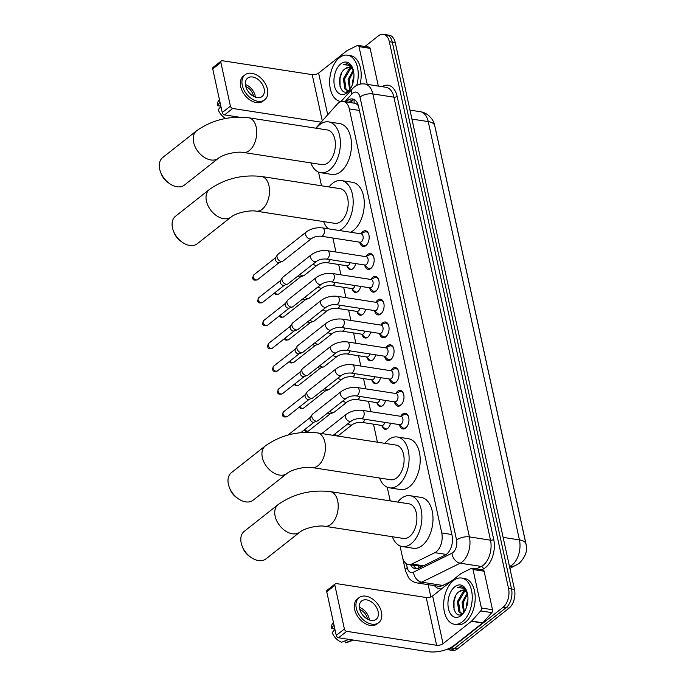 <?xml version="1.0" encoding="UTF-8"?>
<svg xmlns="http://www.w3.org/2000/svg" width="686" height="686" viewBox="0 0 686 686"><rect width="100%" height="100%" fill="white"/><g stroke="black" fill="none" stroke-linecap="round" stroke-linejoin="round"><path stroke-width="1.03" d="M355.682 263.596A7.486 4.485 98.8 0 1 352.818 268.792A7.486 4.485 98.8 0 1 350.237 269.607A7.486 4.485 98.8 0 1 347.219 266.34M360.656 286.396A7.486 4.485 98.8 0 1 357.792 291.601A7.486 4.485 98.8 0 1 355.211 292.408A7.486 4.485 98.8 0 1 352.192 289.149M365.629 309.206A7.486 4.485 98.8 0 1 362.765 314.411A7.486 4.485 98.8 0 1 360.184 315.217A7.486 4.485 98.8 0 1 357.166 311.95M370.603 332.015A7.486 4.485 98.8 0 1 367.739 337.22A7.486 4.485 98.8 0 1 365.158 338.026A7.486 4.485 98.8 0 1 362.139 334.759M375.576 354.825A7.486 4.485 98.8 0 1 372.712 360.03A7.486 4.485 98.8 0 1 370.131 360.836A7.486 4.485 98.8 0 1 367.113 357.569M380.55 377.634A7.486 4.485 98.8 0 1 377.686 382.839A7.486 4.485 98.8 0 1 375.105 383.645A7.486 4.485 98.8 0 1 372.086 380.378M385.523 400.444A7.486 4.485 98.8 0 1 382.659 405.649A7.486 4.485 98.8 0 1 380.07 406.455A7.486 4.485 98.8 0 1 377.06 403.188M390.497 423.253A7.486 4.485 98.8 0 1 387.633 428.458A7.486 4.485 98.8 0 1 385.043 429.265A7.486 4.485 98.8 0 1 382.033 425.997M361.05 233.694A7.958 4.768 98.8 0 1 362.791 231.628A7.958 4.768 98.8 0 1 365.535 230.77A7.958 4.768 98.8 0 1 369.179 237.116A7.958 4.768 98.8 0 1 365.844 245.639A7.958 4.768 98.8 0 1 363.1 246.497A7.958 4.768 98.8 0 1 359.713 242.347M366.024 256.504A7.958 4.768 98.8 0 1 367.765 254.437A7.958 4.768 98.8 0 1 370.509 253.571A7.958 4.768 98.8 0 1 374.153 259.917A7.958 4.768 98.8 0 1 370.817 268.449A7.958 4.768 98.8 0 1 368.073 269.306A7.958 4.768 98.8 0 1 364.686 265.156M370.997 279.313A7.958 4.768 98.8 0 1 372.738 277.238A7.958 4.768 98.8 0 1 375.482 276.381A7.958 4.768 98.8 0 1 379.126 282.726A7.958 4.768 98.8 0 1 375.791 291.258A7.958 4.768 98.8 0 1 373.047 292.116A7.958 4.768 98.8 0 1 369.66 287.966M375.971 302.123A7.958 4.768 98.8 0 1 377.703 300.048A7.958 4.768 98.8 0 1 380.456 299.19A7.958 4.768 98.8 0 1 384.1 305.536A7.958 4.768 98.8 0 1 380.764 314.068A7.958 4.768 98.8 0 1 378.012 314.925A7.958 4.768 98.8 0 1 374.633 310.775M380.944 324.932A7.958 4.768 98.8 0 1 382.677 322.857A7.958 4.768 98.8 0 1 385.429 322A7.958 4.768 98.8 0 1 389.073 328.345A7.958 4.768 98.8 0 1 385.738 336.877A7.958 4.768 98.8 0 1 382.985 337.735A7.958 4.768 98.8 0 1 379.598 333.585M385.918 347.742A7.958 4.768 98.8 0 1 387.65 345.667A7.958 4.768 98.8 0 1 390.403 344.809A7.958 4.768 98.8 0 1 394.047 351.155A7.958 4.768 98.8 0 1 390.711 359.687A7.958 4.768 98.8 0 1 387.959 360.544A7.958 4.768 98.8 0 1 384.572 356.394M390.891 370.543A7.958 4.768 98.8 0 1 392.624 368.476A7.958 4.768 98.8 0 1 395.376 367.619A7.958 4.768 98.8 0 1 399.02 373.964A7.958 4.768 98.8 0 1 395.685 382.488A7.958 4.768 98.8 0 1 392.932 383.354A7.958 4.768 98.8 0 1 389.545 379.204M395.865 393.352A7.958 4.768 98.8 0 1 397.597 391.286A7.958 4.768 98.8 0 1 400.35 390.428A7.958 4.768 98.8 0 1 403.994 396.774A7.958 4.768 98.8 0 1 400.658 405.297A7.958 4.768 98.8 0 1 397.906 406.155A7.958 4.768 98.8 0 1 394.519 402.013M400.838 416.162A7.958 4.768 98.8 0 1 402.571 414.095A7.958 4.768 98.8 0 1 405.323 413.238A7.958 4.768 98.8 0 1 408.967 419.583A7.958 4.768 98.8 0 1 405.632 428.107A7.958 4.768 98.8 0 1 402.879 428.964A7.958 4.768 98.8 0 1 399.492 424.814M400.032 545.919L402.485 557.143A14.029 8.404 -81.2 0 0 408.479 564.578A14.029 8.404 -81.2 0 0 411.866 563.995L434.847 552.659A14.029 8.404 -81.2 0 0 436.305 551.733A14.029 8.404 -81.2 0 0 441.758 532.953L349.303 108.911A14.029 8.404 -81.2 0 0 343.309 101.477A14.029 8.404 -81.2 0 0 337.092 104.289L316.64 127.244A14.029 8.404 -81.2 0 0 315.869 128.188M358.041 104.641A4.673 2.804 -81.2 0 0 356.36 103.92L354.276 103.183M356.36 103.92A14.029 8.404 98.8 0 1 358.409 105.876M526.282 546.193A12.631 7.563 -81.2 0 0 525.93 543.681L435.447 128.676A12.631 7.563 -81.2 0 0 435.113 127.416M408.479 564.578L422.319 566.379M318.527 172.092L321.511 185.786M332.899 238.025L335.951 252.019M338.678 264.496L340.925 274.829M343.652 287.305L345.898 297.63M348.617 310.115L350.872 320.439M353.59 332.924L355.845 343.249M358.564 355.734L360.819 366.058M363.537 378.543L365.792 388.868M368.511 401.353L370.766 411.677M373.484 424.162L377.42 442.196M387.23 487.206L390.223 500.909M364.995 46.477L378.5 35.809A14.029 8.404 98.8 0 1 383.345 34.3L386.304 34.763A14.029 8.404 98.8 0 1 392.306 42.198L511.516 588.94A14.029 8.404 98.8 0 1 506.062 607.719L454.475 648.433A14.029 8.404 98.8 0 1 449.639 649.951A14.029 8.404 98.8 0 0 454.475 648.433L506.062 607.719A14.029 8.404 98.8 0 0 511.516 588.94L392.306 42.198A14.029 8.404 98.8 0 0 386.304 34.763L389.271 35.218A14.029 8.404 98.8 0 1 395.265 42.652L514.474 589.403A14.029 8.404 98.8 0 1 509.021 608.182L457.433 648.896A14.029 8.404 98.8 0 1 452.597 650.405L446.672 649.488A14.029 8.404 98.8 0 1 446.543 649.471M410.64 564.912A14.029 8.404 -81.2 0 0 415.339 568.737A14.029 8.404 -81.2 0 0 418.726 568.145L445.163 555.111A14.029 8.404 -81.2 0 0 446.612 554.185A14.029 8.404 -81.2 0 0 452.065 535.406L358.529 106.407A14.029 8.404 -81.2 0 0 352.535 98.973A14.029 8.404 -81.2 0 0 346.319 101.794L346.207 101.922M383.345 34.3A14.029 8.404 98.8 0 1 389.339 41.735L508.549 588.485A14.029 8.404 98.8 0 1 503.104 607.264L451.517 647.978A14.029 8.404 98.8 0 1 446.672 649.488M430.834 596.914L428.167 584.652M349.165 102.377L349.277 102.248A14.029 8.404 98.8 0 1 353.985 99.427M416.856 568.737A14.029 8.404 98.8 0 1 413.598 565.375M453.463 580.562A23.384 14.003 98.8 0 1 461.532 578.041A23.384 14.003 98.8 0 1 472.242 596.683A23.384 14.003 98.8 0 1 462.441 621.739A23.384 14.003 98.8 0 1 454.372 624.26A23.384 14.003 98.8 0 1 443.662 605.618A23.384 14.003 98.8 0 1 453.463 580.562M461.532 578.041L464.491 578.504A23.384 14.003 98.8 0 1 475.201 597.146A23.384 14.003 98.8 0 1 465.4 622.193A23.384 14.003 98.8 0 1 457.33 624.714L454.372 624.26M459.311 591.504A11.688 7.006 98.8 0 1 459.406 591.426L459.311 591.504C449.073 598.106 454.029 621.276 462.767 613.438M461.095 615.556A16.37 9.801 98.8 0 1 448.447 608.654A16.37 9.801 98.8 0 1 454.809 586.736A16.37 9.801 98.8 0 1 466.866 591.538A16.37 9.801 98.8 0 1 463.539 613.01A16.37 9.801 98.8 0 1 461.095 615.556M465.76 591.281L464.113 592.164L458.574 601.828L460.04 611.998L462.072 613.567M465.245 590.895L462.939 591.975L457.399 601.639L458.865 611.818L461.472 613.524L462.698 613.49M467.518 593.982L463.273 602.557L464.25 611.981M467.192 593.047L462.098 602.368L463.65 612.658M467.089 605.335A11.688 7.006 98.8 0 1 467.921 599.933M467.946 599.264L466.797 603.097L466.48 607.324M463.65 590.209L459.414 591.435A11.688 7.006 98.8 0 1 463.444 590.166A11.688 7.006 98.8 0 1 467.406 593.433M467.072 592.19L464.088 587.808L461.386 586.599L457.382 587.439L463.041 588.211L467.338 593.141M464.671 598.158L463.41 602.728L463.076 608.225M459.972 597.429L458.711 602.008L458.377 607.496M455.658 595.774L454.012 601.279L454.055 609.571M461.558 586.624L457.382 587.439M473.006 569.5A2.341 1.398 -81.2 0 0 472.002 568.265L483.107 569.98A2.341 1.398 98.8 0 1 484.102 571.224L473.006 569.5L481.401 608.002L492.497 609.717A2.341 1.398 98.8 0 1 491.819 612.632L482.755 622.802A2.341 1.398 98.8 0 1 482.532 623.017L454.141 645.423A18.711 8.112 -12.3 0 1 428.476 651.7L338.558 637.766A2.341 1.578 -128.3 0 1 336.26 635.416L344.398 628.993A2.341 1.578 51.7 0 0 346.704 631.334L436.622 645.269A4.673 2.032 167.7 0 0 443.036 643.7L471.428 621.293A2.341 1.398 -81.2 0 0 471.659 621.079L480.715 610.909A2.341 1.398 -81.2 0 0 481.401 608.002M484.102 571.224L492.497 609.717M472.002 568.265A2.341 1.398 -81.2 0 0 471.436 568.36L461.258 573.385A2.341 1.398 -81.2 0 0 461.018 573.539L432.626 595.945A4.673 2.032 167.7 0 1 426.212 597.515L336.286 583.58A2.341 1.578 51.7 0 0 335.291 583.803A2.341 1.578 51.7 0 0 334.888 585.347L326.742 591.778L336.26 635.416M326.742 591.778A2.341 1.578 -128.3 0 1 327.145 590.226L335.291 583.803M334.888 585.347L344.398 628.993M359.627 608.731A11.688 7.872 51.7 0 0 366.667 618.678A11.688 7.872 51.7 0 0 376.125 619.338A11.688 7.872 51.7 0 0 378.132 611.595A11.688 7.872 51.7 0 0 371.083 601.648A11.688 7.872 51.7 0 0 361.633 600.987A11.688 7.872 51.7 0 0 359.627 608.731M369.385 620.015A11.688 7.872 51.7 0 0 369.171 618.669A11.688 7.872 51.7 0 0 359.413 607.376M367.456 619.149A9.355 6.294 51.7 0 0 367.319 618.378A9.355 6.294 51.7 0 0 359.807 609.46M359.027 597.678L357.397 598.964A15.898 10.702 51.7 0 0 354.671 609.502A15.898 10.702 51.7 0 0 364.249 623.025A15.898 10.702 51.7 0 0 377.103 623.926L378.732 622.648A15.898 10.702 51.7 0 0 381.459 612.109A15.898 10.702 51.7 0 0 371.881 598.578A15.898 10.702 51.7 0 0 359.027 597.678A15.898 10.702 51.7 0 0 356.3 608.216A15.898 10.702 51.7 0 0 365.878 621.748A15.898 10.702 51.7 0 0 378.732 622.648M344.912 640.93L345.324 642.808L352.544 639.935M345.324 642.808A12.159 8.181 51.7 0 0 347.185 642.422L353.487 640.081M333.405 622.356L332.461 623.771A12.159 8.181 51.7 0 0 331.295 628.496L333.567 628.848L334.639 628.007M334.013 625.126L331.295 628.496M348.848 639.361L341.628 642.242A12.159 8.181 51.7 0 1 332.195 632.612L334.914 629.242M341.062 101.468A23.384 14.003 98.8 0 1 340.367 101.391A23.384 14.003 98.8 0 1 329.657 82.749A23.384 14.003 98.8 0 1 339.459 57.701A23.384 14.003 98.8 0 1 347.528 55.172A23.384 14.003 98.8 0 1 356.677 85.407M347.528 55.172L350.486 55.635A23.384 14.003 98.8 0 1 360.099 84.155M345.307 68.634A11.688 7.006 98.8 0 1 345.401 68.566L345.307 68.634C335.077 75.246 340.024 98.407 348.771 90.569M347.09 92.696A16.37 9.801 98.8 0 1 334.442 85.784A16.37 9.801 98.8 0 1 340.805 63.875A16.37 9.801 98.8 0 1 352.861 68.669A16.37 9.801 98.8 0 1 349.534 90.14A16.37 9.801 98.8 0 1 347.09 92.696M351.755 68.411L350.109 69.295L344.569 78.959L346.036 89.129L348.068 90.698M351.249 68.025L348.934 69.114L343.394 78.779L344.861 88.948L347.468 90.663L348.694 90.621M353.522 71.112L349.268 79.687L350.246 89.111M353.187 70.178L348.094 79.507L349.646 89.789M353.084 82.466A11.688 7.006 98.8 0 1 353.916 77.064M353.942 76.395L352.801 80.228L352.475 84.455M349.646 67.339L345.41 68.566A11.688 7.006 98.8 0 1 349.44 67.305A11.688 7.006 98.8 0 1 353.401 70.564M353.067 69.32L350.083 64.938L347.382 63.729L343.377 64.57L349.045 65.342L353.333 70.272M350.666 75.288L349.406 79.868L349.08 85.364M345.967 74.56L344.706 79.139L344.372 84.635M341.654 72.905L340.007 78.41L340.05 86.702M347.553 63.755L343.377 64.57M244.207 531.367A17.536 11.808 51.7 0 0 241.198 542.986A17.536 11.808 51.7 0 0 242.141 546.09A17.536 11.808 51.7 0 0 251.145 557.495A17.536 11.808 51.7 0 0 265.936 558.901L299.876 532.113A17.536 11.808 -128.3 0 1 285.702 531.127A17.536 11.808 -128.3 0 1 275.129 516.198A17.536 11.808 -128.3 0 1 278.147 504.587L244.207 531.367M299.876 532.113C305.073 527.774 319.067 525.09 324.821 526.265L403.488 538.459A17.536 10.504 -81.2 0 0 409.542 536.563A17.536 10.504 -81.2 0 0 416.891 517.776A17.536 10.504 -81.2 0 0 408.865 503.798L330.189 491.605C310.878 489.495 293.531 493.826 278.147 504.587M397.726 502.066A25.725 15.409 98.8 0 1 401.241 498.482A25.725 15.409 98.8 0 1 410.117 495.704A25.725 15.409 98.8 0 1 421.899 516.215A25.725 15.409 98.8 0 1 411.111 543.766A25.725 15.409 98.8 0 1 402.236 546.545A25.725 15.409 98.8 0 1 392.349 536.726M410.117 495.704L421.221 497.427A25.725 15.409 98.8 0 1 432.995 517.93A25.725 15.409 98.8 0 1 422.216 545.49A25.725 15.409 98.8 0 1 413.341 548.26L402.236 546.545M251.145 557.495L249.472 556.346A12.863 8.652 -128.3 0 1 242.87 547.977L242.141 546.09M231.405 472.663A17.536 11.808 51.7 0 0 228.395 484.273A17.536 11.808 51.7 0 0 229.338 487.377A17.536 11.808 51.7 0 0 238.342 498.791A17.536 11.808 51.7 0 0 253.134 500.197L287.074 473.409A17.536 11.808 -128.3 0 1 272.899 472.414A17.536 11.808 -128.3 0 1 262.335 457.493A17.536 11.808 -128.3 0 1 265.345 445.874L231.405 472.663M287.074 473.409C292.27 469.061 306.265 466.377 312.019 467.552L390.694 479.746A17.536 10.504 -81.2 0 0 396.74 477.859A17.536 10.504 -81.2 0 0 404.097 459.063A17.536 10.504 -81.2 0 0 396.062 445.085L317.386 432.892C298.076 430.791 280.728 435.113 265.345 445.874M384.923 443.362A25.725 15.409 98.8 0 1 388.439 439.769A25.725 15.409 98.8 0 1 397.314 436.999A25.725 15.409 98.8 0 1 409.096 457.502A25.725 15.409 98.8 0 1 398.317 485.062A25.725 15.409 98.8 0 1 389.434 487.832A25.725 15.409 98.8 0 1 379.555 478.022M397.314 436.999L408.419 438.714A25.725 15.409 98.8 0 1 420.201 459.226A25.725 15.409 98.8 0 1 409.413 486.777A25.725 15.409 98.8 0 1 400.538 489.555L389.434 487.832M238.342 498.791L236.679 497.633A12.863 8.652 -128.3 0 1 230.067 489.264L229.338 487.377M175.496 216.253A17.536 11.808 51.7 0 0 172.486 227.863A17.536 11.808 51.7 0 0 173.429 230.968A17.536 11.808 51.7 0 0 182.433 242.381A17.536 11.808 51.7 0 0 197.234 243.779L231.165 216.999A17.536 11.808 -128.3 0 1 216.99 216.004A17.536 11.808 -128.3 0 1 206.426 201.084A17.536 11.808 -128.3 0 1 209.436 189.465L175.496 216.253M231.165 216.999C236.361 212.651 250.356 209.967 256.11 211.142L334.785 223.336A17.536 10.504 -81.2 0 0 340.839 221.441A17.536 10.504 -81.2 0 0 348.188 202.653A17.536 10.504 -81.2 0 0 340.153 188.676L261.477 176.482C242.167 174.381 224.819 178.703 209.436 189.465M329.014 186.952A25.725 15.409 98.8 0 1 332.53 183.359A25.725 15.409 98.8 0 1 341.405 180.59A25.725 15.409 98.8 0 1 353.187 201.092A25.725 15.409 98.8 0 1 342.408 228.652A25.725 15.409 98.8 0 1 339.399 230.513M341.405 180.59L352.51 182.304A25.725 15.409 98.8 0 1 364.292 202.816A25.725 15.409 98.8 0 1 353.504 230.367A25.725 15.409 98.8 0 1 350.503 232.237M328.208 228.781A25.725 15.409 98.8 0 1 323.646 221.612M182.433 242.381L180.77 241.223A12.863 8.652 -128.3 0 1 174.167 232.854L173.429 230.968M162.702 157.54A17.536 11.808 51.7 0 0 159.684 169.159A17.536 11.808 51.7 0 0 160.627 172.255A17.536 11.808 51.7 0 0 169.639 183.668A17.536 11.808 51.7 0 0 184.431 185.074L218.371 158.286A17.536 11.808 -128.3 0 1 204.188 157.291A17.536 11.808 -128.3 0 1 193.624 142.371A17.536 11.808 -128.3 0 1 196.633 130.752L162.702 157.54M218.371 158.286C223.567 153.947 237.562 151.254 243.307 152.438L321.983 164.623A17.536 10.504 -81.2 0 0 328.037 162.736A17.536 10.504 -81.2 0 0 335.385 143.949A17.536 10.504 -81.2 0 0 327.351 129.963L248.684 117.778C229.373 115.668 212.025 119.999 196.633 130.752M316.22 128.239A25.725 15.409 98.8 0 1 319.727 124.655A25.725 15.409 98.8 0 1 328.611 121.876A25.725 15.409 98.8 0 1 340.385 142.379A25.725 15.409 98.8 0 1 329.606 169.939A25.725 15.409 98.8 0 1 320.731 172.718A25.725 15.409 98.8 0 1 310.844 162.899M328.611 121.876L339.707 123.6A25.725 15.409 98.8 0 1 351.489 144.103A25.725 15.409 98.8 0 1 340.71 171.663A25.725 15.409 98.8 0 1 331.835 174.433L320.731 172.718M169.639 183.668L167.967 182.51A12.863 8.652 -128.3 0 1 161.364 174.15L160.627 172.255M399.269 424.608L402.288 427.404A7.014 4.202 -81.2 0 0 403.762 428.15A7.014 4.202 -81.2 0 0 406.189 427.395A7.014 4.202 -81.2 0 0 407.072 426.503M408.564 416.848A7.014 4.202 -81.2 0 0 405.915 414.284A7.014 4.202 -81.2 0 0 404.286 414.55L400.564 416.291M401.207 424.231A4.21 2.521 -81.2 0 0 402.974 419.721A4.21 2.521 -81.2 0 0 401.044 416.368L362.259 410.357A4.21 2.521 -81.2 0 1 364.009 412.363A4.21 2.521 -81.2 0 1 362.422 418.22A4.21 2.521 -81.2 0 1 360.973 418.674L399.758 424.685A4.21 2.521 -81.2 0 0 401.207 424.231M394.296 401.807L397.314 404.594A7.014 4.202 -81.2 0 0 398.789 405.34A7.014 4.202 -81.2 0 0 401.216 404.586A7.014 4.202 -81.2 0 0 402.099 403.694M403.6 394.038A7.014 4.202 -81.2 0 0 400.941 391.474A7.014 4.202 -81.2 0 0 399.312 391.74L395.59 393.481M396.234 401.421A4.21 2.521 -81.2 0 0 398 396.911A4.21 2.521 -81.2 0 0 396.071 393.558L357.286 387.547A4.21 2.521 -81.2 0 1 359.035 389.554A4.21 2.521 -81.2 0 1 357.449 395.41A4.21 2.521 -81.2 0 1 356 395.865L394.784 401.876A4.21 2.521 -81.2 0 0 396.234 401.421M341.208 391.543A4.21 2.83 -128.3 0 0 340.436 394.098A4.21 2.83 -128.3 0 0 340.479 394.33A4.21 2.83 -128.3 0 0 343.017 397.914A4.21 2.83 -128.3 0 0 346.421 398.154L317.807 420.741A4.21 2.83 -128.3 0 1 317.232 421.05A4.21 2.83 -128.3 0 1 316.006 421.135A4.21 2.83 -128.3 0 1 311.864 416.916A4.21 2.83 -128.3 0 1 312.156 414.618A4.21 2.83 -128.3 0 1 312.593 414.13L341.208 391.543C345.958 388.25 351.318 386.921 357.286 387.547M317.232 421.05L313.948 422.19A3.036 2.049 -128.3 0 1 313.065 422.25A3.036 2.049 -128.3 0 1 310.081 419.206A3.036 2.049 -128.3 0 1 310.286 417.542L312.156 414.618M389.322 378.998L392.341 381.785A7.014 4.202 -81.2 0 0 393.824 382.531A7.014 4.202 -81.2 0 0 396.242 381.776A7.014 4.202 -81.2 0 0 397.125 380.884M398.626 371.229A7.014 4.202 -81.2 0 0 395.968 368.665A7.014 4.202 -81.2 0 0 394.339 368.931L390.617 370.68M391.26 378.612A4.21 2.521 -81.2 0 0 393.027 374.11A4.21 2.521 -81.2 0 0 391.097 370.749L352.312 364.738A4.21 2.521 -81.2 0 1 354.062 366.744A4.21 2.521 -81.2 0 1 352.475 372.609A4.21 2.521 -81.2 0 1 351.026 373.064L389.811 379.066A4.21 2.521 -81.2 0 0 391.26 378.612M336.234 368.734A4.21 2.83 -128.3 0 0 335.463 371.289A4.21 2.83 -128.3 0 0 335.514 371.52A4.21 2.83 -128.3 0 0 338.044 375.105A4.21 2.83 -128.3 0 0 341.448 375.345L312.833 397.931A4.21 2.83 -128.3 0 1 312.259 398.24A4.21 2.83 -128.3 0 1 311.032 398.334A4.21 2.83 -128.3 0 1 306.891 394.107A4.21 2.83 -128.3 0 1 307.182 391.809A4.21 2.83 -128.3 0 1 307.62 391.32L336.234 368.734C340.985 365.441 346.344 364.112 352.312 364.738M312.259 398.24L308.974 399.381A3.036 2.049 -128.3 0 1 308.091 399.441A3.036 2.049 -128.3 0 1 305.107 396.397A3.036 2.049 -128.3 0 1 305.313 394.733L307.182 391.809M384.349 356.188L387.376 358.975A7.014 4.202 -81.2 0 0 388.851 359.721A7.014 4.202 -81.2 0 0 391.269 358.967A7.014 4.202 -81.2 0 0 392.152 358.083M393.653 348.428A7.014 4.202 -81.2 0 0 390.994 345.855A7.014 4.202 -81.2 0 0 389.365 346.121L385.643 347.871M386.287 355.811A4.21 2.521 -81.2 0 0 388.053 351.301A4.21 2.521 -81.2 0 0 386.124 347.939L347.339 341.937A4.21 2.521 -81.2 0 1 349.088 343.935A4.21 2.521 -81.2 0 1 347.51 349.8A4.21 2.521 -81.2 0 1 346.053 350.254L384.837 356.257A4.21 2.521 -81.2 0 0 386.287 355.811M331.261 345.924A4.21 2.83 -128.3 0 0 330.489 348.479A4.21 2.83 -128.3 0 0 330.541 348.711A4.21 2.83 -128.3 0 0 333.07 352.295A4.21 2.83 -128.3 0 0 336.474 352.535L307.86 375.122A4.21 2.83 -128.3 0 1 307.285 375.431A4.21 2.83 -128.3 0 1 306.059 375.525A4.21 2.83 -128.3 0 1 301.917 371.298A4.21 2.83 -128.3 0 1 302.209 368.999A4.21 2.83 -128.3 0 1 302.646 368.511L331.261 345.924C336.011 342.64 341.371 341.302 347.339 341.937M307.285 375.431L304.001 376.571A3.036 2.049 -128.3 0 1 303.118 376.64A3.036 2.049 -128.3 0 1 300.134 373.587A3.036 2.049 -128.3 0 1 300.339 371.923L302.209 368.999M379.375 333.379L382.402 336.166A7.014 4.202 -81.2 0 0 383.877 336.912A7.014 4.202 -81.2 0 0 386.295 336.157A7.014 4.202 -81.2 0 0 387.178 335.274M388.679 325.618A7.014 4.202 -81.2 0 0 386.021 323.046A7.014 4.202 -81.2 0 0 384.392 323.312L380.67 325.061M381.313 333.002A4.21 2.521 -81.2 0 0 383.08 328.491A4.21 2.521 -81.2 0 0 381.15 325.13L342.374 319.127A4.21 2.521 -81.2 0 1 344.115 321.125A4.21 2.521 -81.2 0 1 342.537 326.99A4.21 2.521 -81.2 0 1 341.079 327.445L379.864 333.456A4.21 2.521 -81.2 0 0 381.313 333.002M326.287 323.115A4.21 2.83 -128.3 0 0 325.516 325.679A4.21 2.83 -128.3 0 0 325.567 325.91A4.21 2.83 -128.3 0 0 328.097 329.486A4.21 2.83 -128.3 0 0 331.501 329.726L302.886 352.312A4.21 2.83 -128.3 0 1 302.312 352.621A4.21 2.83 -128.3 0 1 301.085 352.715A4.21 2.83 -128.3 0 1 296.952 348.488A4.21 2.83 -128.3 0 1 297.235 346.19A4.21 2.83 -128.3 0 1 297.673 345.701L326.287 323.115C331.038 319.83 336.397 318.493 342.374 319.127M302.312 352.621L299.036 353.762A3.036 2.049 -128.3 0 1 298.144 353.83A3.036 2.049 -128.3 0 1 295.16 350.778A3.036 2.049 -128.3 0 1 295.366 349.114L297.235 346.19M374.41 310.569L377.429 313.365A7.014 4.202 -81.2 0 0 378.904 314.102A7.014 4.202 -81.2 0 0 381.322 313.348A7.014 4.202 -81.2 0 0 382.205 312.464M383.706 302.809A7.014 4.202 -81.2 0 0 381.047 300.236A7.014 4.202 -81.2 0 0 379.418 300.502L375.696 302.252M376.34 310.192A4.21 2.521 -81.2 0 0 378.106 305.682A4.21 2.521 -81.2 0 0 376.177 302.329L337.401 296.318A4.21 2.521 -81.2 0 1 339.141 298.316A4.21 2.521 -81.2 0 1 337.563 304.181A4.21 2.521 -81.2 0 1 336.106 304.635L374.89 310.647A4.21 2.521 -81.2 0 0 376.34 310.192M321.314 300.314A4.21 2.83 -128.3 0 0 320.551 302.869A4.21 2.83 -128.3 0 0 320.594 303.101A4.21 2.83 -128.3 0 0 323.123 306.676A4.21 2.83 -128.3 0 0 326.527 306.916L297.913 329.503A4.21 2.83 -128.3 0 1 297.338 329.82A4.21 2.83 -128.3 0 1 296.112 329.906A4.21 2.83 -128.3 0 1 291.979 325.687A4.21 2.83 -128.3 0 1 292.262 323.38A4.21 2.83 -128.3 0 1 292.699 322.9L321.314 300.314C326.064 297.021 331.424 295.683 337.401 296.318M297.338 329.82L294.062 330.952A3.036 2.049 -128.3 0 1 293.171 331.021A3.036 2.049 -128.3 0 1 290.187 327.968A3.036 2.049 -128.3 0 1 290.392 326.304L292.262 323.38M369.437 287.76L372.455 290.555A7.014 4.202 -81.2 0 0 373.93 291.293A7.014 4.202 -81.2 0 0 376.348 290.538A7.014 4.202 -81.2 0 0 377.231 289.655M378.732 279.999A7.014 4.202 -81.2 0 0 376.074 277.436A7.014 4.202 -81.2 0 0 374.445 277.693L370.723 279.442M371.366 287.383A4.21 2.521 -81.2 0 0 373.133 282.872A4.21 2.521 -81.2 0 0 371.203 279.519L332.427 273.508A4.21 2.521 -81.2 0 1 334.168 275.506A4.21 2.521 -81.2 0 1 332.59 281.371A4.21 2.521 -81.2 0 1 331.132 281.826L369.917 287.837A4.21 2.521 -81.2 0 0 371.366 287.383M316.34 277.504A4.21 2.83 -128.3 0 0 315.577 280.06A4.21 2.83 -128.3 0 0 315.62 280.291A4.21 2.83 -128.3 0 0 318.15 283.867A4.21 2.83 -128.3 0 0 321.554 284.107L292.939 306.693A4.21 2.83 -128.3 0 1 292.365 307.011A4.21 2.83 -128.3 0 1 291.138 307.096A4.21 2.83 -128.3 0 1 287.005 302.878A4.21 2.83 -128.3 0 1 287.288 300.571A4.21 2.83 -128.3 0 1 287.726 300.091L316.34 277.504C321.091 274.211 326.45 272.882 332.427 273.508M292.365 307.011L289.089 308.143A3.036 2.049 -128.3 0 1 288.197 308.211A3.036 2.049 -128.3 0 1 285.213 305.159A3.036 2.049 -128.3 0 1 285.419 303.495L287.288 300.571M364.463 264.95L367.482 267.746A7.014 4.202 -81.2 0 0 368.957 268.492A7.014 4.202 -81.2 0 0 371.375 267.729A7.014 4.202 -81.2 0 0 372.258 266.845M373.759 257.19A7.014 4.202 -81.2 0 0 371.1 254.626A7.014 4.202 -81.2 0 0 369.471 254.883L365.749 256.633M366.393 264.573A4.21 2.521 -81.2 0 0 368.159 260.063A4.21 2.521 -81.2 0 0 366.23 256.71L327.454 250.699A4.21 2.521 -81.2 0 1 329.194 252.697A4.21 2.521 -81.2 0 1 327.616 258.562A4.21 2.521 -81.2 0 1 326.159 259.016L364.943 265.028A4.21 2.521 -81.2 0 0 366.393 264.573M311.367 254.695A4.21 2.83 -128.3 0 0 310.604 257.25A4.21 2.83 -128.3 0 0 310.647 257.482A4.21 2.83 -128.3 0 0 313.176 261.066A4.21 2.83 -128.3 0 0 316.58 261.297L287.966 283.884A4.21 2.83 -128.3 0 1 287.391 284.201A4.21 2.83 -128.3 0 1 286.165 284.287A4.21 2.83 -128.3 0 1 282.032 280.068A4.21 2.83 -128.3 0 1 282.315 277.761A4.21 2.83 -128.3 0 1 282.752 277.281L311.367 254.695C316.117 251.402 321.477 250.073 327.454 250.699M287.391 284.201L284.115 285.342A3.036 2.049 -128.3 0 1 283.224 285.402A3.036 2.049 -128.3 0 1 280.24 282.349A3.036 2.049 -128.3 0 1 280.445 280.694L282.315 277.761M359.49 242.141L362.508 244.936A7.014 4.202 -81.2 0 0 363.983 245.682A7.014 4.202 -81.2 0 0 366.401 244.919A7.014 4.202 -81.2 0 0 367.284 244.036M368.785 234.38A7.014 4.202 -81.2 0 0 366.127 231.817A7.014 4.202 -81.2 0 0 364.498 232.074L360.776 233.823M361.419 241.764A4.21 2.521 -81.2 0 0 363.186 237.253A4.21 2.521 -81.2 0 0 361.256 233.9L322.48 227.889A4.21 2.521 -81.2 0 1 324.221 229.896A4.21 2.521 -81.2 0 1 322.643 235.752A4.21 2.521 -81.2 0 1 321.185 236.207L359.97 242.218A4.21 2.521 -81.2 0 0 361.419 241.764M306.393 231.885A4.21 2.83 -128.3 0 0 305.63 234.44A4.21 2.83 -128.3 0 0 305.673 234.672A4.21 2.83 -128.3 0 0 308.211 238.256A4.21 2.83 -128.3 0 0 311.607 238.488L282.992 261.074A4.21 2.83 -128.3 0 1 282.418 261.392A4.21 2.83 -128.3 0 1 281.191 261.477A4.21 2.83 -128.3 0 1 277.058 257.259A4.21 2.83 -128.3 0 1 277.341 254.96A4.21 2.83 -128.3 0 1 277.779 254.472L306.393 231.885C311.144 228.592 316.512 227.263 322.48 227.889M282.418 261.392L279.142 262.532A3.036 2.049 -128.3 0 1 278.259 262.592A3.036 2.049 -128.3 0 1 275.266 259.548A3.036 2.049 -128.3 0 1 275.472 257.885L277.341 254.96M347.965 423.665A4.21 2.83 -128.3 0 0 352.287 424.643C354.971 422.893 358.169 422.13 361.865 422.362L381.845 425.457A4.21 2.521 -81.2 0 0 383.303 425.003A4.21 2.521 -81.2 0 0 384.837 422.379M352.287 424.643L339.09 435.053A4.21 2.83 -128.3 0 1 338.515 435.37A4.21 2.83 -128.3 0 1 337.289 435.456A4.21 2.83 -128.3 0 1 334.777 434.084M381.365 425.38L384.383 428.175A7.014 4.202 -81.2 0 0 385.858 428.913A7.014 4.202 -81.2 0 0 387.144 428.793M342.991 400.856A4.21 2.83 -128.3 0 0 347.313 401.833C349.997 400.084 353.196 399.321 356.892 399.552L376.871 402.648A4.21 2.521 -81.2 0 0 378.329 402.193A4.21 2.521 -81.2 0 0 379.864 399.569M347.313 401.833L334.116 412.243A4.21 2.83 -128.3 0 1 333.542 412.56A4.21 2.83 -128.3 0 1 332.316 412.646A4.21 2.83 -128.3 0 1 329.803 411.274M333.542 412.56L330.266 413.701A3.036 2.049 -128.3 0 1 329.374 413.761A3.036 2.049 -128.3 0 1 327.719 412.912M376.391 402.571L379.409 405.366A7.014 4.202 -81.2 0 0 380.884 406.103A7.014 4.202 -81.2 0 0 382.171 405.983M338.018 378.046A4.21 2.83 -128.3 0 0 342.34 379.024C345.032 377.274 348.222 376.511 351.918 376.743L371.898 379.838A4.21 2.521 -81.2 0 0 373.356 379.384A4.21 2.521 -81.2 0 0 374.89 376.76M342.34 379.024L329.143 389.442A4.21 2.83 -128.3 0 1 328.568 389.751A4.21 2.83 -128.3 0 1 327.342 389.837A4.21 2.83 -128.3 0 1 324.83 388.465M328.568 389.751L325.293 390.891A3.036 2.049 -128.3 0 1 324.409 390.951A3.036 2.049 -128.3 0 1 322.746 390.102M371.418 379.761L374.436 382.556A7.014 4.202 -81.2 0 0 375.911 383.294A7.014 4.202 -81.2 0 0 377.197 383.174M333.044 355.237A4.21 2.83 -128.3 0 0 337.366 356.214C340.059 354.465 343.249 353.702 346.945 353.933L366.924 357.029A4.21 2.521 -81.2 0 0 368.382 356.574A4.21 2.521 -81.2 0 0 369.917 353.95M337.366 356.214L324.169 366.633A4.21 2.83 -128.3 0 1 323.595 366.941A4.21 2.83 -128.3 0 1 322.369 367.027A4.21 2.83 -128.3 0 1 319.856 365.655M323.595 366.941L320.319 368.082A3.036 2.049 -128.3 0 1 319.436 368.142A3.036 2.049 -128.3 0 1 317.772 367.302M366.444 356.952L369.462 359.747A7.014 4.202 -81.2 0 0 370.937 360.493A7.014 4.202 -81.2 0 0 372.224 360.364M328.071 332.427A4.21 2.83 -128.3 0 0 332.393 333.405C335.085 331.655 338.275 330.892 341.971 331.124L361.959 334.219A4.21 2.521 -81.2 0 0 363.409 333.765A4.21 2.521 -81.2 0 0 364.943 331.141M332.393 333.405L319.196 343.823A4.21 2.83 -128.3 0 1 318.621 344.132A4.21 2.83 -128.3 0 1 317.395 344.226A4.21 2.83 -128.3 0 1 314.883 342.846M318.621 344.132L315.346 345.272A3.036 2.049 -128.3 0 1 314.462 345.332A3.036 2.049 -128.3 0 1 312.799 344.492M361.471 334.142L364.489 336.937A7.014 4.202 -81.2 0 0 365.964 337.684A7.014 4.202 -81.2 0 0 367.25 337.555M323.106 309.626A4.21 2.83 -128.3 0 0 327.419 310.595C330.112 308.846 333.302 308.091 336.998 308.314L356.986 311.41A4.21 2.521 -81.2 0 0 358.435 310.955A4.21 2.521 -81.2 0 0 359.979 308.331M327.419 310.595L314.222 321.014A4.21 2.83 -128.3 0 1 313.648 321.322A4.21 2.83 -128.3 0 1 312.422 321.417A4.21 2.83 -128.3 0 1 309.909 320.036M313.648 321.322L310.372 322.463A3.036 2.049 -128.3 0 1 309.489 322.531A3.036 2.049 -128.3 0 1 307.825 321.683M356.497 311.333L359.515 314.128A7.014 4.202 -81.2 0 0 360.99 314.874A7.014 4.202 -81.2 0 0 362.277 314.754M318.132 286.817A4.21 2.83 -128.3 0 0 322.446 287.786C325.138 286.036 328.328 285.282 332.024 285.505L352.012 288.6A4.21 2.521 -81.2 0 0 353.462 288.146A4.21 2.521 -81.2 0 0 355.005 285.522M322.446 287.786L309.249 298.204A4.21 2.83 -128.3 0 1 308.674 298.513A4.21 2.83 -128.3 0 1 307.457 298.607A4.21 2.83 -128.3 0 1 304.936 297.227M308.674 298.513L305.399 299.653A3.036 2.049 -128.3 0 1 304.515 299.722A3.036 2.049 -128.3 0 1 302.852 298.873M351.524 288.532L354.542 291.318A7.014 4.202 -81.2 0 0 356.017 292.065A7.014 4.202 -81.2 0 0 357.303 291.944M313.159 264.007A4.21 2.83 -128.3 0 0 317.472 264.985C320.165 263.235 323.355 262.472 327.05 262.695L347.039 265.791A4.21 2.521 -81.2 0 0 348.488 265.336A4.21 2.521 -81.2 0 0 350.031 262.712M317.472 264.985L304.275 275.395A4.21 2.83 -128.3 0 1 303.701 275.712A4.21 2.83 -128.3 0 1 302.483 275.798A4.21 2.83 -128.3 0 1 299.962 274.417M303.701 275.712L300.425 276.844A3.036 2.049 -128.3 0 1 299.542 276.912A3.036 2.049 -128.3 0 1 297.878 276.064M346.55 265.722L349.568 268.509A7.014 4.202 -81.2 0 0 351.043 269.255A7.014 4.202 -81.2 0 0 352.33 269.135M359.001 46.639A2.341 1.398 -81.2 0 0 357.998 45.396L369.102 47.12A2.341 1.398 98.8 0 1 370.106 48.354L359.001 46.639L367.224 84.369M370.106 48.354L378.329 86.093M238.891 117.117L224.554 114.896A2.341 1.578 -128.3 0 1 222.255 112.555L230.402 106.124A2.341 1.578 51.7 0 0 232.7 108.465L321.151 122.177M357.998 45.396A2.341 1.398 -81.2 0 0 357.44 45.49L347.253 50.515A2.341 1.398 -81.2 0 0 347.013 50.67L318.621 73.076A4.673 2.032 167.7 0 1 312.207 74.645L222.281 60.711A2.341 1.578 51.7 0 0 221.286 60.934A2.341 1.578 51.7 0 0 220.883 62.486L212.737 68.909L222.255 112.555M212.737 68.909A2.341 1.578 -128.3 0 1 213.14 67.365L221.286 60.934M220.883 62.486L230.402 106.124M245.622 85.861A11.688 7.872 51.7 0 0 252.671 95.808A11.688 7.872 51.7 0 0 262.121 96.469A11.688 7.872 51.7 0 0 264.127 88.726A11.688 7.872 51.7 0 0 257.087 78.779A11.688 7.872 51.7 0 0 247.629 78.118A11.688 7.872 51.7 0 0 245.622 85.861M255.381 97.146A11.688 7.872 51.7 0 0 255.166 95.8A11.688 7.872 51.7 0 0 245.408 84.515M253.451 96.28A9.355 6.294 51.7 0 0 253.314 95.517A9.355 6.294 51.7 0 0 245.802 86.59M245.022 74.817L243.393 76.103A15.898 10.702 51.7 0 0 240.666 86.633A15.898 10.702 51.7 0 0 250.244 100.165A15.898 10.702 51.7 0 0 263.098 101.065L264.727 99.779A15.898 10.702 51.7 0 0 267.454 89.249A15.898 10.702 51.7 0 0 257.876 75.717A15.898 10.702 51.7 0 0 245.022 74.817A15.898 10.702 51.7 0 0 242.295 85.347A15.898 10.702 51.7 0 0 251.873 98.878A15.898 10.702 51.7 0 0 264.727 99.779M219.409 99.487L218.457 100.902A12.159 8.181 51.7 0 0 217.291 105.635L219.571 105.987L220.635 105.138M220.009 102.257L217.291 105.635M225.66 118.472A12.159 8.181 51.7 0 1 218.191 109.751L220.909 106.381M234.844 116.491L232.314 117.503M446.286 554.434L434.847 552.659M354.233 99.556A14.029 8.241 41.7 0 0 354.276 103.174M418.357 566.113A14.029 10.359 63.7 0 0 419.026 567.999M451.877 534.523L441.758 532.953M423.494 565.796L411.866 563.995M359.421 110.48L349.303 108.911M509.492 566.55L510.23 566.182A18.711 11.208 -81.2 0 0 512.168 564.947A18.711 11.208 -81.2 0 0 519.439 539.908A16.37 7.1 -12.3 0 1 525.922 543.921C527.843 550.378 525.587 556.869 519.165 563.386L509.895 568.394M516.018 565.367A16.37 12.082 63.7 0 1 510.23 566.182L509.381 566.053M503.13 537.378L519.439 539.908L428.236 121.611A18.711 11.208 -81.2 0 0 420.235 111.698C428.699 112.847 434.204 120.89 434.727 125.624A16.37 7.1 167.7 0 0 428.236 121.611L411.926 119.081M395.265 42.652L389.339 41.735M514.474 589.403L508.549 588.485M509.021 608.182L503.104 607.264M457.433 648.896L451.517 647.978M406.378 563.763L407.218 567.605A9.355 5.599 -81.2 0 0 413.478 572.175L451.98 553.19A9.355 5.599 -81.2 0 0 452.949 552.564A9.355 5.599 -81.2 0 0 456.584 540.045L359.996 97.052A9.355 5.599 -81.2 0 0 352.767 93.107A9.355 5.599 -81.2 0 0 351.849 93.973L344.938 101.725M359.996 97.052A9.355 4.056 167.7 0 1 372.824 93.913L469.413 536.906A18.711 11.208 98.8 0 1 462.141 561.945A18.711 11.208 98.8 0 1 460.203 563.189L481.298 566.456A18.711 11.208 -81.2 0 0 483.236 565.221A18.711 11.208 -81.2 0 0 490.507 540.174L393.918 97.18A18.711 11.208 -81.2 0 0 385.918 87.268L364.823 84.001A18.711 11.208 98.8 0 1 372.824 93.913L393.918 97.18A2.341 1.012 -12.3 0 0 397.125 96.4L493.714 539.393A2.341 1.012 -12.3 0 1 490.507 540.174L469.413 536.906A9.355 4.056 167.7 0 0 456.584 540.045M364.823 84.001C360.982 83.495 357.5 84.464 354.37 86.908L352.27 88.897A9.355 5.497 41.7 0 0 351.849 93.973M493.714 539.393A21.043 12.605 98.8 0 1 485.534 567.562A21.043 12.605 98.8 0 1 483.356 568.96L481.709 569.766M441.57 588.88A21.043 12.605 98.8 0 1 434.418 585.621M382.068 86.668A21.043 12.605 98.8 0 1 397.125 96.4M451.98 553.19A9.355 6.903 63.7 0 0 460.203 563.189L421.701 582.174L442.796 585.441L451.156 581.316M413.478 572.175A9.355 6.903 63.7 0 0 421.701 582.174A18.711 11.208 98.8 0 1 417.182 582.954L438.277 586.221A18.711 11.208 -81.2 0 0 442.796 585.441A2.341 1.724 -116.3 0 1 444.408 586.641M476.281 568.926L481.298 566.456A2.341 1.724 -116.3 0 1 483.356 568.96M407.218 567.605A9.355 4.056 167.7 0 0 405.477 570.743L408.59 577.698C410.803 580.588 413.667 582.337 417.182 582.954M349.277 102.248L346.319 101.794M426.212 597.515L436.622 645.269M432.626 595.945L443.036 643.7M482.532 623.017L471.428 621.293M346.704 631.334L338.558 637.766M471.659 621.079L482.755 622.802M491.819 612.632L480.715 610.909M324.821 526.265A17.536 10.504 -81.2 0 0 330.866 524.37A17.536 10.504 -81.2 0 0 337.684 500.9A17.536 10.504 -81.2 0 0 330.189 491.605M312.019 467.552A17.536 10.504 -81.2 0 0 318.072 465.665A17.536 10.504 -81.2 0 0 324.881 442.187A17.536 10.504 -81.2 0 0 317.386 432.892M256.11 211.142A17.536 10.504 -81.2 0 0 262.163 209.256A17.536 10.504 -81.2 0 0 268.981 185.777A17.536 10.504 -81.2 0 0 261.477 176.482M243.307 152.438A17.536 10.504 -81.2 0 0 249.361 150.543A17.536 10.504 -81.2 0 0 256.178 127.064A17.536 10.504 -81.2 0 0 248.684 117.778M360.973 418.674C357.277 418.451 354.079 419.215 351.395 420.964A4.21 2.83 -128.3 0 1 347.991 420.724A4.21 2.83 -128.3 0 1 345.452 417.139A4.21 2.83 -128.3 0 1 345.41 416.908A4.21 2.83 -128.3 0 1 346.181 414.353C350.932 411.06 356.291 409.731 362.259 410.357M288.171 435.01A3.036 2.049 -128.3 0 1 288.497 434.632L310.415 417.337M283.524 411.823L282.443 414.859C283.129 415.099 281.689 417.971 287.297 416.599A3.036 2.049 -128.3 0 1 284.836 416.428A3.036 2.049 -128.3 0 1 283.001 413.838A3.036 2.049 -128.3 0 1 283.524 411.823L305.442 394.527M282.443 414.859A3.036 1.321 -12.3 0 1 283.001 413.838M278.55 389.013L277.47 392.049C278.156 392.289 276.715 395.162 282.323 393.79A3.036 2.049 -128.3 0 1 279.862 393.618A3.036 2.049 -128.3 0 1 278.027 391.029A3.036 2.049 -128.3 0 1 278.55 389.013L300.468 371.718M277.47 392.049A3.036 1.321 -12.3 0 1 278.027 391.029M273.577 366.213L272.496 369.24C273.191 369.48 271.742 372.352 277.35 370.98A3.036 2.049 -128.3 0 1 274.889 370.809A3.036 2.049 -128.3 0 1 273.062 368.219A3.036 2.049 -128.3 0 1 273.577 366.213L295.495 348.908M272.496 369.24A3.036 1.321 -12.3 0 1 273.062 368.219M268.603 343.403L267.523 346.43C268.217 346.679 266.768 349.551 272.376 348.171A3.036 2.049 -128.3 0 1 269.915 347.999A3.036 2.049 -128.3 0 1 268.089 345.41A3.036 2.049 -128.3 0 1 268.603 343.403L290.521 326.099M267.523 346.43A3.036 1.321 -12.3 0 1 268.089 345.41M263.638 320.594L262.549 323.629C263.244 323.869 261.795 326.742 267.403 325.361A3.036 2.049 -128.3 0 1 264.942 325.19A3.036 2.049 -128.3 0 1 263.115 322.609A3.036 2.049 -128.3 0 1 263.638 320.594L285.548 303.298M262.549 323.629A3.036 1.321 -12.3 0 1 263.115 322.609M258.665 297.784L257.576 300.82C258.27 301.06 256.821 303.932 262.429 302.552A3.036 2.049 -128.3 0 1 259.968 302.38A3.036 2.049 -128.3 0 1 258.142 299.799A3.036 2.049 -128.3 0 1 258.665 297.784L280.574 280.488M257.576 300.82A3.036 1.321 -12.3 0 1 258.142 299.799M253.691 274.975L252.602 278.01C253.297 278.25 251.856 281.123 257.456 279.742A3.036 2.049 -128.3 0 1 254.995 279.571A3.036 2.049 -128.3 0 1 253.168 276.99A3.036 2.049 -128.3 0 1 253.691 274.975L275.601 257.679M252.602 278.01A3.036 1.321 -12.3 0 1 253.168 276.99M361.865 422.362A4.21 2.521 -81.2 0 0 363.314 421.907A4.21 2.521 -81.2 0 0 364.858 419.275M304.078 430.079L305.905 431.46L308.58 430.911A3.036 2.049 -128.3 0 1 304.858 429.47M356.892 399.552A4.21 2.521 -81.2 0 0 358.341 399.098A4.21 2.521 -81.2 0 0 359.884 396.474M299.105 407.27L300.931 408.659L303.606 408.11A3.036 2.049 -128.3 0 1 299.885 406.661M351.918 376.743A4.21 2.521 -81.2 0 0 353.367 376.288A4.21 2.521 -81.2 0 0 354.911 373.664M294.131 384.46L295.958 385.849L298.633 385.3A3.036 2.049 -128.3 0 1 294.911 383.851M346.945 353.933A4.21 2.521 -81.2 0 0 348.394 353.479A4.21 2.521 -81.2 0 0 349.937 350.855M289.166 361.659L290.984 363.04L293.659 362.491A3.036 2.049 -128.3 0 1 289.938 361.042M341.971 331.124A4.21 2.521 -81.2 0 0 343.429 330.669A4.21 2.521 -81.2 0 0 344.964 328.045M284.193 338.85L286.011 340.23L288.686 339.681A3.036 2.049 -128.3 0 1 284.964 338.232M336.998 308.314A4.21 2.521 -81.2 0 0 338.455 307.86A4.21 2.521 -81.2 0 0 339.99 305.236M279.219 316.04L281.037 317.421L283.712 316.872A3.036 2.049 -128.3 0 1 279.991 315.431M332.024 285.505A4.21 2.521 -81.2 0 0 333.482 285.05A4.21 2.521 -81.2 0 0 335.017 282.426M274.246 293.231L276.064 294.611L278.739 294.062A3.036 2.049 -128.3 0 1 275.017 292.622M327.05 262.695A4.21 2.521 -81.2 0 0 328.508 262.241A4.21 2.521 -81.2 0 0 330.043 259.617M312.207 74.645L322.291 120.899M318.621 73.076L327.719 114.802M232.7 108.465L224.554 114.896M353.359 99.547L350.632 102.608M354.508 103.209L343.309 101.477M434.727 125.624L525.922 543.921M420.235 111.698L409.971 110.103M402.742 558.172L405.477 570.743M352.27 88.897L340.882 101.674M340.367 101.391L341.045 101.494M405.915 414.284L407.398 414.515M346.181 414.353L321.82 433.578M403.762 428.15L405.255 428.381M351.395 420.964L333.173 435.344M400.941 391.474L402.425 391.706M398.789 405.34L400.281 405.572M346.421 398.154C349.114 396.405 352.304 395.642 356 395.865M300.837 432.643L314.179 422.113M395.968 368.665L397.451 368.897M393.824 382.531L395.308 382.762M341.448 375.345C344.14 373.596 347.33 372.832 351.026 373.064M287.297 416.599L309.206 399.303M390.994 345.855L392.486 346.087M388.851 359.721L390.334 359.953M336.474 352.535C339.167 350.786 342.357 350.023 346.053 350.254M282.323 393.79L304.232 376.494M386.021 323.046L387.513 323.278M383.877 336.912L385.361 337.143M331.501 329.726C334.193 327.977 337.383 327.213 341.079 327.445M277.35 370.98L299.259 353.684M381.047 300.236L382.539 300.468M378.904 314.102L380.387 314.334M326.527 306.916C329.22 305.167 332.41 304.404 336.106 304.635M272.376 348.171L294.285 330.875M376.074 277.436L377.566 277.659M373.93 291.293L375.413 291.524M321.554 284.107C324.246 282.358 327.436 281.594 331.132 281.826M267.403 325.361L289.312 308.065M371.1 254.626L372.592 254.858M368.957 268.492L370.44 268.715M316.58 261.297C319.273 259.548 322.463 258.793 326.159 259.016M262.429 302.552L284.338 285.256M366.127 231.817L367.619 232.048M363.983 245.682L365.466 245.914M311.607 238.488C314.299 236.739 317.489 235.984 321.185 236.207M257.456 279.742L279.374 262.446M336.92 435.919L338.515 435.37M385.858 428.913L386.664 429.042M380.884 406.103L381.69 406.232M308.58 430.911L330.489 413.615M375.911 383.294L376.717 383.423M303.606 408.11L325.524 390.806M370.937 360.493L371.743 360.613M298.633 385.3L320.551 368.005M365.964 337.684L366.77 337.804M293.659 362.491L315.577 345.195M360.99 314.874L361.796 314.994M288.686 339.681L310.604 322.386M356.017 292.065L356.823 292.185M283.712 316.872L305.63 299.576M351.043 269.255L351.849 269.384M278.739 294.062L300.657 276.767"/></g></svg>
